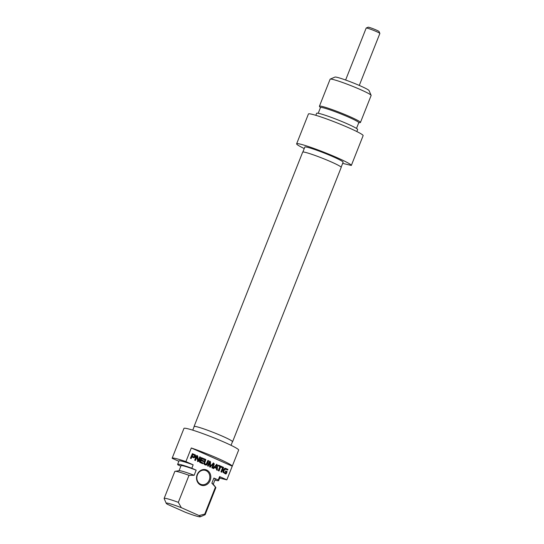<?xml version="1.0" encoding="UTF-8"?>
<svg xmlns="http://www.w3.org/2000/svg" width="544" height="544" viewBox="0 0 544 544"><rect width="100%" height="100%" fill="white"/><g stroke="black" fill="none" stroke-linecap="round" stroke-linejoin="round"><path stroke-width="0.82" d="M181.322 507.668A18.38 1.408 21.6 0 0 166.219 503.309A18.38 1.408 21.6 0 0 167.545 504.349L185.273 512.237A18.38 1.408 21.6 0 0 200.301 516.8L205.047 514.76A22.059 1.693 -158.4 0 0 205.156 514.665A22.059 1.693 -158.4 0 0 204.748 514.087L199.05 515.556L181.322 507.668L178.323 502.33L189.013 475.327L194.14 475.293L196.166 470.179L191.814 468.241L193.161 464.834L185.905 461.604L191.304 447.977L232.247 466.188L226.848 479.822L219.592 476.592L218.246 479.998L213.894 478.067L211.868 483.181L215.438 487.084L204.748 514.087M191.814 468.241A22.059 1.693 21.6 0 0 177.63 464.338A22.059 1.693 21.6 0 0 178.038 464.923L180.86 466.174M226.848 479.822A29.41 2.258 21.6 0 1 226.841 479.862L238.653 450.044A29.41 2.258 -158.4 0 0 212.017 437.09A29.41 2.258 -158.4 0 0 183.954 428.407L172.142 458.225A29.41 2.258 21.6 0 0 172.135 458.286L178.847 461.271M226.379 473.538L225.576 473.906L223.006 472.314L223.244 470.091L224.76 468.268L227.929 469.336L227.65 470.05L225.808 469.234L224.427 469.669L223.761 471.668L224.359 472.518L225.712 472.892L226.093 471.94L225.325 471.6L225.59 470.927L227.14 471.614L226.379 473.538L225.06 473.776M224.359 472.518L225.474 473.008M223.944 472.212L223.428 472.09L223.842 472.389M223.761 471.668L223.244 471.539L223.428 472.09M223.768 471.492L223.244 471.539M223.808 471.24L223.251 471.369M224.06 470.417L223.543 470.295L223.292 471.118M224.427 469.669L223.91 469.547L223.543 470.295M224.57 469.458L223.91 469.547M224.686 469.343L224.053 469.336M225.291 469.112L224.169 469.22M225.808 469.234L224.985 469.01M227.929 469.336L227.412 469.214L227.168 469.839M225.454 468.275L227.412 469.214M225.576 473.906L226.039 473.94L225.522 473.817M227.14 471.614L226.624 471.492L225.862 473.416M225.556 471.016L226.624 471.492M220.64 466.936L219.035 470.988L218.253 470.642L219.858 466.589L218.246 465.868L218.532 465.154L222.544 466.936L222.258 467.65L220.123 466.806L218.552 470.778M222.544 466.936L222.027 466.813L221.775 467.439M218.491 465.242L222.027 466.813M213.357 463.93L210.059 467.058L209.685 466.48L209.862 462.373L208.284 466.208L207.502 465.861L209.671 461.244L210.508 461.74L210.419 466.154L213.452 462.951L214.322 463.95L212.656 468.153L211.874 467.806L213.357 463.93L212.758 463.828L210.358 466.63L209.542 466.936M214.322 463.95L213.806 463.828L212.174 467.942M213.384 462.903L213.806 463.828M210.419 466.154L209.902 466.031L210.378 465.929M210.508 461.74L209.998 461.611L209.862 465.807M209.562 461.21L209.998 461.611M210.079 461.332L209.726 461.244M209.753 462.454L209.236 462.325L207.801 465.997M209.773 462.407L209.236 462.325M209.862 462.373L209.256 462.278M210.059 467.058L210.508 467.085L209.991 466.963M213.194 464.039L212.677 463.916M213.275 463.957L212.758 463.828M192.977 454.628L192.127 456.192L194.188 456.899L194.691 455.586L192.977 454.628L192.29 454.498L191.61 456.062L193.814 456.933M193.882 456.946L193.365 456.824M192.127 456.192L191.61 456.062M192.807 454.628L192.29 454.498M195.058 457.327L193.78 457.769L191.842 456.906L191.168 458.599L190.393 458.252L192.352 453.723L195.568 455.274L195.058 457.327L193.263 457.64M195.384 456.668L194.868 456.545L194.541 457.198M195.595 455.988L195.078 455.865L194.868 456.545M195.568 455.274L195.051 455.151L195.078 455.865M195.242 454.838L194.725 454.709L195.051 455.151M192.501 453.676L194.725 454.709M191.842 456.906L191.325 456.783L190.692 458.381M200.518 461.625L202.96 462.998L202.674 463.712L199.736 462.386L199.641 461.53L201.314 457.715L204.537 458.932L204.258 459.646L201.647 458.776L201.246 459.789L203.694 460.877L203.415 461.598L200.96 460.503L200.518 461.625L200.002 461.496L202.443 462.869L202.191 463.502M200.96 460.503L200.444 460.38L200.002 461.496M203.694 460.877L203.177 460.754L202.932 461.38M201.246 459.789L203.177 460.754M201.647 458.776L201.13 458.646L200.729 459.666M201.674 458.714L201.13 458.646M202.021 458.653L201.158 458.592M201.504 458.524L201.865 458.612M204.537 458.932L204.02 458.803L203.776 459.428M201.457 457.66L204.02 458.803M202.96 462.998L202.443 462.869M200.75 462.012L200.233 461.89M200.505 461.836L199.988 461.713M198.893 461.305L197.683 461.468L196.976 456.892L195.446 460.496L194.691 460.163L196.343 455.988L197.234 455.614L197.744 456.287L198.281 460.421L197.764 460.292L198.376 460.367L199.784 456.817L200.539 457.15L198.893 461.305L197.499 461.577M198.24 460.353L197.764 460.292M198.234 460.312L197.724 460.231M197.744 456.287L197.227 456.158L197.717 460.183M197.615 455.913L197.098 455.79L197.227 456.158M196.717 455.491L197.098 455.79M196.833 456.994L196.316 456.872L194.97 460.285M196.969 456.892L196.316 456.872M200.539 457.15L200.022 457.028L198.376 461.183M216.6 467.731L216.655 465.242L216.036 465.161L214.492 466.902L216.6 467.731L214.492 466.902M216.655 465.242L215.009 467.024M216.553 465.283L216.036 465.161M216.872 464.372L217.45 465.242L217.314 470.227L216.492 469.86L216.546 468.466L214.554 467.582L213.656 468.602L212.833 468.234L216.784 464.358M214.554 467.582L214.037 467.459L213.207 468.398M217.45 465.242L216.934 465.12L216.804 469.996M216.471 464.277L216.934 465.12M223.611 467.412L221.721 472.185L220.939 471.838L222.829 467.065L223.611 467.412L223.094 467.289L221.238 471.974M207.461 463.869L206.162 465.066L204.66 464.644L203.748 463.651L205.095 459.177L205.87 459.524L204.571 463.42L204.054 463.291L204.748 463.957L206.203 464.148L207.91 460.428L208.685 460.775L207.461 463.869L205.197 464.916M204.558 462.93L204.041 462.808L204.054 463.291M205.87 459.524L205.36 459.401L204.041 462.808M206.162 465.066L205.646 464.936M206.618 464.93L206.101 464.807M207.148 464.46L206.632 464.338M208.685 460.775L208.168 460.652L206.944 463.746M204.571 463.42L205.7 464.216M204.87 463.848L204.354 463.726M200.709 485.03A8.085 7.086 103.6 0 0 210.793 476.286A8.085 7.086 103.6 0 0 199.532 471.281A8.085 7.086 103.6 0 0 200.709 485.03M200.634 484.262A7.351 6.446 -76.4 0 1 197.227 475.374A7.351 6.446 -76.4 0 1 205.061 470.302A7.351 6.446 -76.4 0 1 206.033 470.635A7.351 6.446 -76.4 0 1 209.44 479.522A7.351 6.446 -76.4 0 1 201.613 484.595A7.351 6.446 -76.4 0 1 200.634 484.262M191.304 447.977A29.41 2.258 21.6 0 1 232.247 466.188M199.05 515.556A18.38 1.408 21.6 0 1 200.301 516.8M215.438 487.084A22.059 1.693 21.6 0 1 215.75 487.383A22.059 1.693 21.6 0 1 215.846 487.662L205.156 514.665M211.868 483.181A18.38 1.408 21.6 0 1 213.126 484.106L215.75 487.383M213.894 478.067A18.38 1.408 21.6 0 1 215.234 479.23L213.241 484.255M218.246 479.998A22.059 1.693 21.6 0 1 218.654 480.583A22.059 1.693 21.6 0 1 214.887 480.1M219.592 476.592A22.059 1.693 21.6 0 1 220 477.176L218.654 480.583M172.142 458.225A29.41 2.258 21.6 0 1 185.905 461.604M226.841 479.862L219.626 478.122M178.323 502.33A22.059 1.693 -158.4 0 0 164.138 498.426A22.059 1.693 -158.4 0 0 164.152 498.569L166.219 503.309M164.138 498.426L174.828 471.424A22.059 1.693 21.6 0 1 175.093 471.288A22.059 1.693 21.6 0 1 189.013 475.327M192.746 430.154L194.181 426.537A20.59 1.578 21.6 0 1 222.965 436.444A20.59 1.578 21.6 0 1 232.465 441.701L231.037 445.312M175.093 471.288L179.248 470.696A18.38 1.408 21.6 0 1 194.14 475.293M179.058 470.716L181.05 465.698A18.38 1.408 21.6 0 1 196.166 470.179M177.63 464.338L178.983 460.931A22.059 1.693 21.6 0 1 193.161 464.834M232.587 441.748L341.21 167.382A20.72 1.591 -158.4 0 0 331.65 162.098A20.72 1.591 -158.4 0 0 302.688 152.13L194.058 426.496A20.72 1.591 21.6 0 1 223.026 436.458A20.72 1.591 21.6 0 1 232.587 441.748A20.72 1.591 21.6 0 1 232.397 441.864M318.213 113.268L320.477 107.542A20.59 1.578 21.6 0 1 349.268 117.443A20.59 1.578 21.6 0 1 358.768 122.699L356.497 128.425M319.423 106.216L330.113 79.213A22.059 1.693 21.6 0 1 330.222 79.111A22.059 1.693 21.6 0 1 351.247 85.762A22.059 1.693 21.6 0 1 371.124 95.309A22.059 1.693 21.6 0 1 371.137 95.452L360.448 122.454A22.059 1.693 -158.4 0 0 340.558 112.764A22.059 1.693 -158.4 0 0 319.423 106.216A22.059 1.693 -158.4 0 0 319.525 106.495L320.443 107.637M371.124 95.309L369.056 90.569A18.38 1.408 -158.4 0 0 352.492 82.613A18.38 1.408 -158.4 0 0 334.975 77.078L330.222 79.111M351.329 165.451L363.134 135.633A29.41 2.258 -158.4 0 0 336.498 122.679A29.41 2.258 -158.4 0 0 308.434 113.995L296.63 143.82A29.41 2.258 21.6 0 1 324.693 152.504A29.41 2.258 21.6 0 1 351.329 165.451L342.666 163.363M358.727 122.794L360.176 122.59A22.059 1.693 -158.4 0 0 360.448 122.454M302.872 152.014L304.83 147.064A20.59 1.578 21.6 0 1 324.557 153.177A20.59 1.578 21.6 0 1 343.114 162.221L341.156 167.171M356.844 131.553L357.639 129.533A22.059 1.693 -158.4 0 0 337.756 119.843A22.059 1.693 -158.4 0 0 316.622 113.295L315.819 115.314M304.239 148.56A29.41 2.258 21.6 0 1 296.63 143.82M379.855 33.415L379.032 31.518A5.882 0.449 -158.4 0 0 373.735 28.975A5.882 0.449 -158.4 0 0 368.125 27.2L366.228 28.016A7.351 0.564 21.6 0 1 373.232 30.233A7.351 0.564 21.6 0 1 379.855 33.415A7.351 0.564 21.6 0 1 379.862 33.463L359.285 85.428M345.617 80.016L366.187 28.05A7.351 0.564 21.6 0 1 366.228 28.016M210.569 462.271L210.052 462.142M210.875 466.752L210.358 466.63M192.664 454.825L192.148 454.702M195.242 456.994L194.725 456.865M195.5 456.341L194.983 456.219M195.038 454.709L194.521 454.587M194.861 454.621L194.344 454.498M204.694 462.495L204.177 462.373M192.426 454.492L192.943 454.614M193.324 456.817L193.841 456.94M201.416 458.49L201.933 458.619M205.027 464.059L205.544 464.188"/></g></svg>
